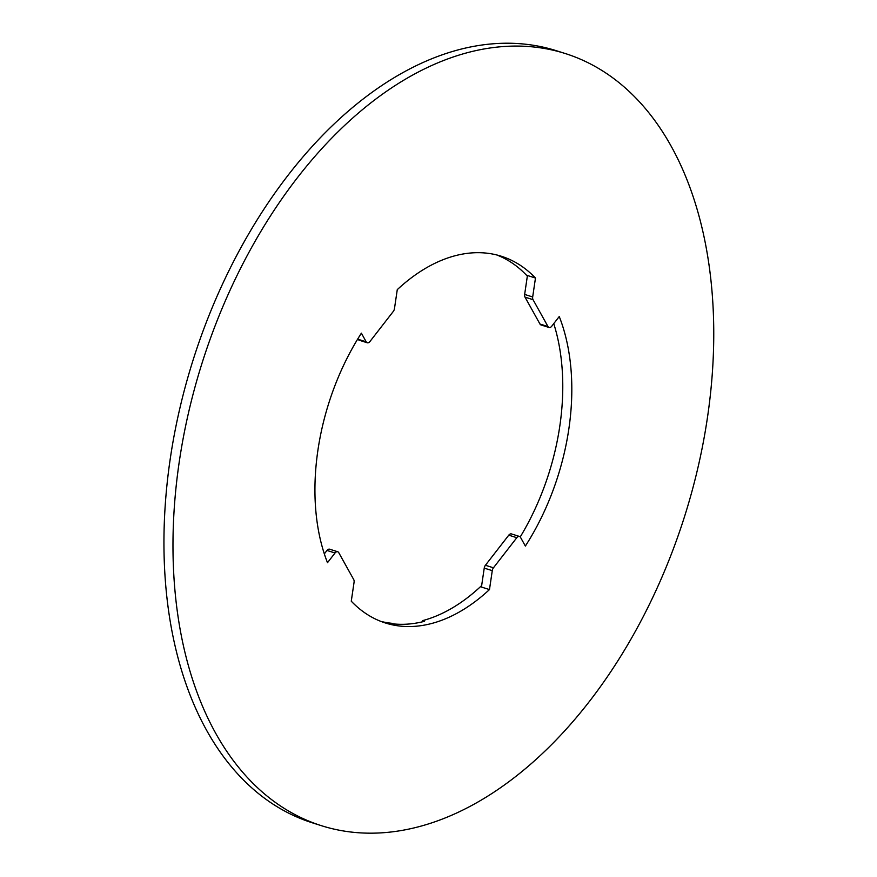 <?xml version="1.0" encoding="UTF-8"?>
<svg xmlns="http://www.w3.org/2000/svg" width="877" height="877" viewBox="0 0 877 877"><rect width="100%" height="100%" fill="white"/><g stroke="black" fill="none" stroke-linecap="round" stroke-linejoin="round"><path stroke-width="1.32" d="M508.77 535.167L516.805 537.7A4.045 2.532 -72.5 0 1 519.48 536.461L511.444 533.929A4.045 2.532 107.5 0 0 508.77 535.167L485.419 565.259A4.045 2.532 107.5 0 0 484.236 568.11L481.44 587.042L489.476 589.574A192.315 120.248 -72.5 0 1 385.474 623.01A192.315 120.248 -72.5 0 1 351.271 601.194L354.067 582.262A4.045 2.532 -72.5 0 0 353.705 579.544L338.763 552.674A4.045 2.532 -72.5 0 0 337.7 551.743L329.664 549.21A4.045 2.532 107.5 0 0 326.989 550.449L324.326 553.88M484.236 568.11L492.271 570.642A4.045 2.532 -72.5 0 1 493.455 567.803L485.419 565.259M492.271 570.642L489.476 589.574M516.805 537.7L493.455 567.803M326.989 550.449L335.025 552.981L327.494 562.694A192.315 120.248 -72.5 0 1 361.379 333.172L366.202 341.833A4.045 2.532 -72.5 0 0 367.266 342.764A4.045 2.532 -72.5 0 0 369.941 341.526L393.291 311.434A4.045 2.532 -72.5 0 0 394.475 308.583L397.27 289.651A192.315 120.248 -72.5 0 1 501.271 256.227A192.315 120.248 -72.5 0 1 535.474 278.031L527.439 275.499L524.643 294.431A4.045 2.532 107.5 0 0 525.016 297.139L539.958 324.019A4.045 2.532 107.5 0 0 541.01 324.939L549.046 327.483A4.045 2.532 -72.5 0 1 547.982 326.551L539.958 324.019M549.046 327.483A4.045 2.532 -72.5 0 0 551.721 326.244L559.252 316.531A192.315 120.248 -72.5 0 1 525.367 546.064L520.543 537.393A4.045 2.532 -72.5 0 0 519.48 536.461M381.002 621.431A192.315 120.248 107.5 0 0 391.58 623.273L393.587 623.909A192.315 120.248 -72.5 0 0 424.402 621.322L422.385 620.686A192.315 120.248 107.5 0 0 481.659 585.573M520.225 536.954A192.315 120.248 107.5 0 0 553.749 323.635M527.351 276.145A192.315 120.248 107.5 0 0 496.7 254.933M565.259 53.53L556.215 50.669A404.867 253.146 107.5 0 0 492.359 43.85A404.867 253.146 107.5 0 0 179.566 409.548A404.867 253.146 107.5 0 0 312.453 822.845L321.486 825.706A404.867 253.146 107.5 0 0 684.773 515.819A404.867 253.146 107.5 0 0 565.259 53.53A404.867 253.146 107.5 0 0 501.392 46.7A404.867 253.146 107.5 0 0 188.599 412.398A404.867 253.146 107.5 0 0 321.486 825.706M422.221 621.859L422.385 620.686M357.871 338.774L358.167 339.3A4.045 2.532 107.5 0 0 359.23 340.221L367.266 342.764M335.025 552.981A4.045 2.532 -72.5 0 1 337.7 551.743M525.016 297.139L533.041 299.682A4.045 2.532 -72.5 0 1 532.679 296.963L524.643 294.431M533.041 299.682L547.982 326.551M535.474 278.031L532.679 296.963M366.202 341.833L358.167 339.3"/></g></svg>

